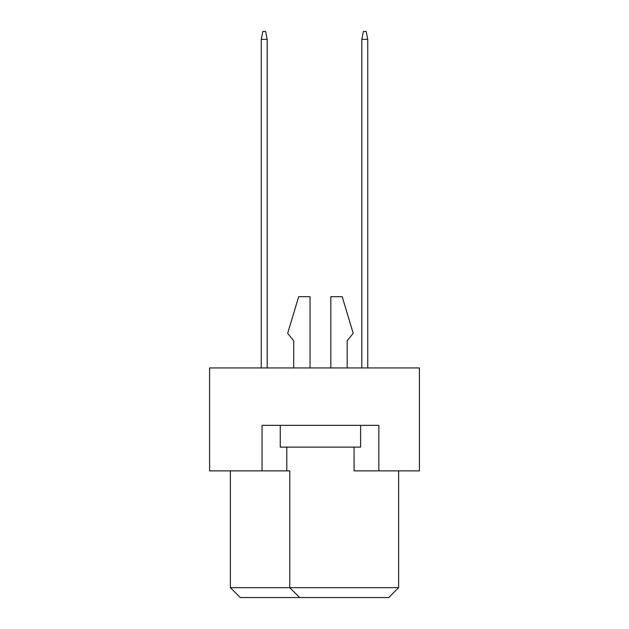 <?xml version="1.0" encoding="UTF-8"?>
<svg xmlns="http://www.w3.org/2000/svg" width="629" height="629" viewBox="0 0 629 629"><rect width="100%" height="100%" fill="white"/><g stroke="black" fill="none" stroke-linecap="round" stroke-linejoin="round"><path stroke-width="0.94" d="M262.049 470.869L262.049 425.346L378.831 425.346L378.831 470.869L419.409 470.869L419.409 367.941L209.591 367.941L209.591 470.869L289.757 470.869L289.757 587.651L398.621 587.651L398.621 470.869M354.088 447.117L354.088 470.869L378.831 470.869M230.379 470.869L230.379 587.651L289.757 587.651L299.656 597.55L240.27 597.55L230.379 587.651M286.793 447.117L286.793 470.869M398.621 587.651L388.73 597.55L299.656 597.55M347.161 340.824L347.161 367.941L347.161 340.824L353.199 333.307L342.207 296.684L330.83 296.684L330.83 367.941M293.719 340.824L293.719 367.941L293.719 340.824L287.681 333.307L298.665 296.684L310.05 296.684L310.05 367.941M360.621 425.346L360.621 447.117L280.259 447.117L280.259 425.346M367.745 367.941L367.745 39.368L361.809 39.368L361.809 367.941M361.809 39.368L363.389 31.45L366.164 31.45L367.745 39.368M267.191 367.941L267.191 39.368L261.255 39.368L261.255 367.941M261.255 39.368L262.836 31.45L265.611 31.45L267.191 39.368"/></g></svg>
